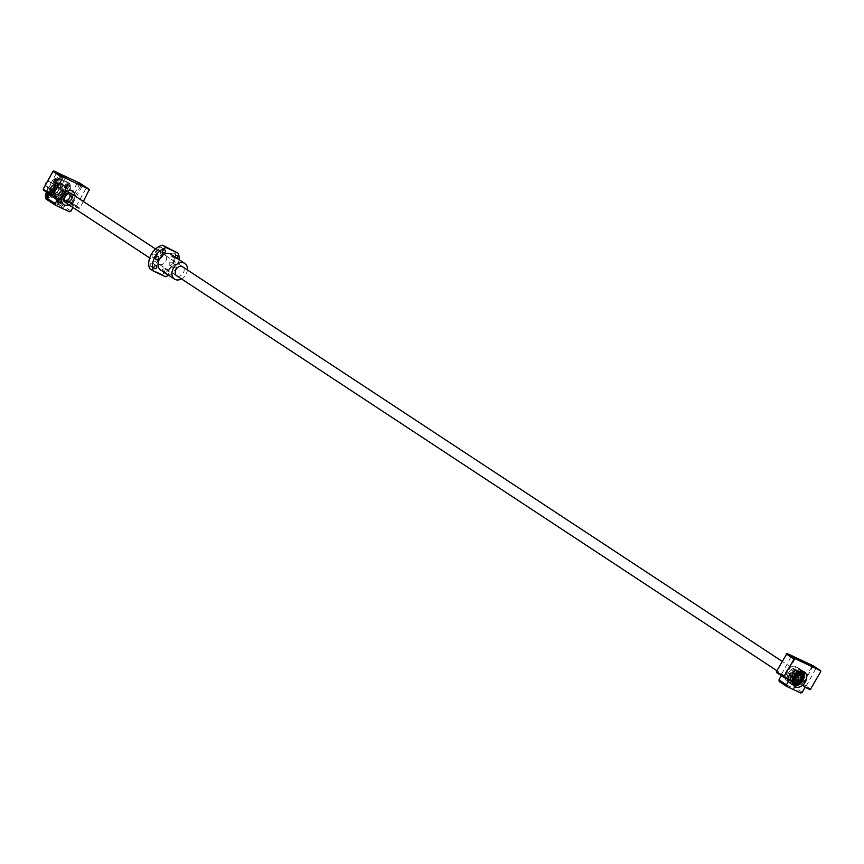 <?xml version="1.0" encoding="UTF-8"?>
<svg xmlns="http://www.w3.org/2000/svg" width="864" height="864" viewBox="0 0 864 864"><rect width="100%" height="100%" fill="white"/><g stroke="black" fill="none" stroke-linecap="round" stroke-linejoin="round"><path stroke-width="0.65" stroke-dasharray="4.32 3.24" d="M792.007 674.676A3.348 2.484 123.3 0 0 792.428 678.532A3.348 2.484 123.3 0 0 796.532 676.793A3.348 2.484 123.3 0 0 796.111 672.937A3.348 2.484 123.3 0 0 792.007 674.676M47.164 181.969A3.348 2.484 -56.7 0 1 49.81 181.807A3.348 2.484 -56.7 0 1 50.22 185.663A3.348 2.484 -56.7 0 1 47.11 187.715L51.613 190.674A3.348 2.484 123.3 0 1 50.62 190.361L51.754 191.106A3.348 2.484 -56.7 0 1 51.332 187.25A3.348 2.484 -56.7 0 1 55.436 185.512A3.348 2.484 -56.7 0 1 55.847 189.367A3.348 2.484 -56.7 0 1 51.754 191.106M50.62 190.361A3.348 2.484 123.3 0 1 50.252 190.037L45.749 187.078A3.348 2.484 -56.7 0 1 45.187 185.566M56.3 189.583A4.018 2.981 -56.7 0 1 51.376 191.668A4.018 2.981 -56.7 0 1 50.879 187.034A4.018 2.981 -56.7 0 1 55.804 184.95A4.018 2.981 -56.7 0 1 56.3 189.583M70.934 199.206A4.018 2.981 -56.7 0 1 66.01 201.301A4.018 2.981 -56.7 0 1 65.513 196.668A4.018 2.981 -56.7 0 1 70.438 194.584A4.018 2.981 -56.7 0 1 70.934 199.206A4.018 2.981 123.3 0 0 70.438 194.584A4.018 2.981 123.3 0 0 65.513 196.668A4.018 2.981 123.3 0 0 66.01 201.301A4.018 2.981 123.3 0 0 70.934 199.206M790.646 674.039A5.357 3.974 123.3 0 0 791.327 680.206A5.357 3.974 123.3 0 0 797.882 677.43A5.357 3.974 123.3 0 0 797.213 671.252A5.357 3.974 123.3 0 0 790.646 674.039M65.275 202.414A5.357 3.974 123.3 0 0 71.842 199.638A5.357 3.974 123.3 0 0 71.172 193.46M45.749 187.078L46.256 186.16L47.606 186.797L47.11 187.715M50.252 190.037L50.76 189.119L52.11 189.756L51.613 190.674M52.11 189.756L47.606 186.797M50.76 189.119L46.256 186.16M177.239 276.102A5.432 4.028 123.3 0 0 183.33 272.992A5.432 4.028 123.3 0 0 183.136 267.138M158.36 257.947A5.432 4.028 123.3 0 0 159.041 264.2A5.432 4.028 123.3 0 0 165.694 261.382A5.432 4.028 123.3 0 0 165.013 255.139A5.432 4.028 123.3 0 0 158.36 257.947M171.191 254.07A1.847 1.372 123.3 0 0 173.675 255.236A1.847 1.372 123.3 0 0 171.191 254.07M169.376 263.11A1.847 1.372 123.3 0 0 171.86 264.287A1.847 1.372 123.3 0 0 169.376 263.11M162.54 269.806A1.847 1.372 123.3 0 0 165.024 270.972A1.847 1.372 123.3 0 0 162.54 269.806M150.379 264.103A1.847 1.372 123.3 0 0 152.874 265.27A1.847 1.372 123.3 0 0 150.379 264.103M152.194 255.053A1.847 1.372 123.3 0 0 154.678 256.219A1.847 1.372 123.3 0 0 152.194 255.053M159.03 248.368A1.847 1.372 123.3 0 0 161.525 249.534A1.847 1.372 123.3 0 0 159.03 248.368M149.591 268.564L161.59 274.19A16.081 11.934 123.3 0 0 174.463 250.765M168.718 275.303A16.081 11.934 123.3 0 0 179.032 259.632M165.337 276.664L161.59 274.19M174.798 256.846A1.847 1.372 123.3 0 0 176.99 258.282M173.135 265.583A1.847 1.372 123.3 0 0 175.619 266.749A1.847 1.372 123.3 0 0 173.135 265.583M167.519 274.514A1.847 1.372 123.3 0 0 168.545 271.318A1.847 1.372 123.3 0 0 166.018 273.521M160.628 269.978A9.385 6.966 123.3 0 0 172.109 265.108A9.385 6.966 123.3 0 0 170.942 254.297M181.494 278.888A9.385 6.966 123.3 0 0 185.998 274.244A9.385 6.966 123.3 0 0 187.38 269.935M162.81 256.511L160.261 258.617L162.994 256.694L158.242 249.912M802.213 683.78L807.408 686.858L802.213 683.78M801.727 684.655L806.922 687.733L801.727 684.655M803.002 684.299L806.177 686.178L803.002 684.299M781.412 674.017L786.607 677.095L781.412 674.017M780.926 674.903L786.121 677.981L780.926 674.903M782.201 674.536L785.376 676.415L782.201 674.536M786.143 671.49A8.716 6.458 -56.7 0 1 796.802 666.976A8.716 6.458 -56.7 0 1 797.893 677.009A8.716 6.458 -56.7 0 1 787.234 681.523A8.716 6.458 -56.7 0 1 786.143 671.49M813.154 665.744L802.699 684.785L797.515 682.355L794.783 687.334L793.228 688.079L779.209 681.502M781.294 675.648L781.693 674.935L776.509 672.505M789.188 679.871L781.693 674.935M800.734 693.014L793.228 688.079M802.289 692.269L794.783 687.334M805.021 687.29L797.515 682.355M810.194 689.72L802.699 684.785M811.015 689.332L803.509 684.396M820.8 671.522L813.294 666.587M789.61 673.564A6.998 5.195 123.3 0 0 790.484 681.62A6.998 5.195 123.3 0 0 799.06 677.992A6.998 5.195 123.3 0 0 798.185 669.924A6.998 5.195 123.3 0 0 789.61 673.564M798.995 677.948A6.998 5.195 -56.7 0 1 790.42 681.577A6.998 5.195 -56.7 0 1 789.545 673.51A6.998 5.195 -56.7 0 1 798.12 669.881A6.998 5.195 -56.7 0 1 798.995 677.948M797.656 677.322A5.022 3.726 123.3 0 0 797.029 671.533A5.022 3.726 123.3 0 0 790.873 674.136A5.022 3.726 123.3 0 0 791.51 679.936A5.022 3.726 123.3 0 0 797.666 677.322A5.022 3.726 123.3 0 0 797.04 671.533A5.022 3.726 123.3 0 0 790.884 674.147A5.022 3.726 123.3 0 0 791.51 679.925A5.022 3.726 123.3 0 0 797.656 677.322M798.455 677.7A6.199 4.601 123.3 0 0 797.688 670.561A6.199 4.601 123.3 0 0 790.096 673.769A6.199 4.601 123.3 0 0 790.873 680.918A6.199 4.601 123.3 0 0 798.455 677.7M798.52 677.732A6.199 4.601 123.3 0 0 797.742 670.594A6.199 4.601 123.3 0 0 790.15 673.812A6.199 4.601 123.3 0 0 790.927 680.951A6.199 4.601 123.3 0 0 798.52 677.732M793.822 682.862A6.199 4.601 123.3 0 0 801.382 679.622A6.199 4.601 123.3 0 0 800.636 672.505M798.196 671.922A6.199 4.601 123.3 0 0 793.022 675.702A6.199 4.601 123.3 0 0 792.32 680.854M798.088 671.976A6.199 4.601 123.3 0 0 793.076 675.734A6.199 4.601 123.3 0 0 792.331 680.724M794.502 681.901A5.022 3.726 123.3 0 0 800.658 679.288A5.022 3.726 123.3 0 0 800.032 673.51M799.362 680.972A5.022 3.726 123.3 0 0 800.658 679.298A5.022 3.726 123.3 0 0 801.09 678.337M799.816 671.306A6.998 5.195 123.3 0 0 792.547 675.486A6.998 5.195 123.3 0 0 792.396 682.571M801.09 671.836A6.998 5.195 123.3 0 0 801.047 671.814A6.998 5.195 123.3 0 0 792.472 675.443A6.998 5.195 123.3 0 0 793.357 683.51A6.998 5.195 123.3 0 0 793.39 683.532L793.422 683.554M63.31 190.426L62.716 186.721A6.739 5 123.3 0 0 58.73 184.864L55.145 186.592A6.739 5 123.3 0 0 52.304 191.743L52.909 195.448A6.739 5 123.3 0 0 56.894 197.316L60.48 195.577A6.739 5 123.3 0 0 62.359 193.212A6.739 5 123.3 0 0 63.31 190.426L63.331 191.581L61.366 190.285A7.366 5.465 123.3 0 1 59.562 193.558L61.538 194.854A7.366 5.465 123.3 0 0 62.597 193.298A7.366 5.465 123.3 0 0 63.331 191.581M52.801 185.047A6.739 5 123.3 0 0 50.922 187.412A6.739 5 123.3 0 0 49.961 190.199L49.939 189.043A7.366 5.465 123.3 0 1 50.684 187.337A7.366 5.465 123.3 0 1 51.743 185.771L57.812 182.844L59.789 184.14L58.73 184.864M52.272 195.815L53.719 196.668L52.272 195.815M64.919 185.404A2.009 1.49 123.3 0 0 67.63 186.678A2.009 1.49 123.3 0 0 64.919 185.404M65.858 186.019A2.009 1.49 123.3 0 0 68.569 187.294A2.009 1.49 123.3 0 0 65.858 186.019M54.043 180.306A2.009 1.49 123.3 0 0 56.754 181.58A2.009 1.49 123.3 0 0 54.043 180.306M54.983 180.922A2.009 1.49 123.3 0 0 57.694 182.196A2.009 1.49 123.3 0 0 54.983 180.922M46.3 194.389A2.009 1.49 123.3 0 0 49.021 195.653A2.009 1.49 123.3 0 0 46.3 194.389M47.239 195.005A2.009 1.49 123.3 0 0 49.961 196.279A2.009 1.49 123.3 0 0 47.239 195.005M57.175 199.487A2.009 1.49 123.3 0 0 59.886 200.761A2.009 1.49 123.3 0 0 57.175 199.487M58.115 200.102A2.009 1.49 123.3 0 0 60.826 201.377A2.009 1.49 123.3 0 0 58.115 200.102M50.177 196.376A2.344 1.739 123.3 0 0 49.885 193.676A2.344 1.739 123.3 0 0 47.012 194.897A2.344 1.739 123.3 0 0 47.315 197.597A2.344 1.739 123.3 0 0 50.177 196.376M49.248 195.761A2.344 1.739 123.3 0 0 48.946 193.061A2.344 1.739 123.3 0 0 46.084 194.281A2.344 1.739 123.3 0 0 46.375 196.981A2.344 1.739 123.3 0 0 49.248 195.761M57.92 182.304A2.344 1.739 123.3 0 0 57.629 179.593A2.344 1.739 123.3 0 0 54.756 180.814A2.344 1.739 123.3 0 0 55.048 183.514A2.344 1.739 123.3 0 0 57.92 182.304M56.981 181.678A2.344 1.739 123.3 0 0 56.689 178.978A2.344 1.739 123.3 0 0 53.816 180.198A2.344 1.739 123.3 0 0 54.108 182.898A2.344 1.739 123.3 0 0 56.981 181.678M68.796 187.402A2.344 1.739 123.3 0 0 68.504 184.702A2.344 1.739 123.3 0 0 65.632 185.911A2.344 1.739 123.3 0 0 65.923 188.611A2.344 1.739 123.3 0 0 68.796 187.402M67.856 186.786A2.344 1.739 123.3 0 0 67.565 184.075A2.344 1.739 123.3 0 0 64.692 185.296A2.344 1.739 123.3 0 0 64.984 187.996A2.344 1.739 123.3 0 0 67.856 186.786M61.052 201.485A2.344 1.739 123.3 0 0 60.761 198.774A2.344 1.739 123.3 0 0 57.888 199.994A2.344 1.739 123.3 0 0 58.18 202.694A2.344 1.739 123.3 0 0 61.052 201.485M60.113 200.858A2.344 1.739 123.3 0 0 59.821 198.158A2.344 1.739 123.3 0 0 56.948 199.379A2.344 1.739 123.3 0 0 57.24 202.079A2.344 1.739 123.3 0 0 60.113 200.858M53.417 189.216A8.046 5.962 123.3 0 0 54.421 198.482A8.046 5.962 123.3 0 0 64.271 194.314A8.046 5.962 123.3 0 0 63.266 185.047A8.046 5.962 123.3 0 0 53.417 189.216A8.078 5.994 123.3 0 0 54.41 198.504A8.078 5.994 123.3 0 0 64.292 194.324A8.078 5.994 123.3 0 0 63.277 185.015A8.078 5.994 123.3 0 0 53.395 189.205M68.99 204.865A8.046 5.962 123.3 0 0 73.656 200.48A8.078 5.994 123.3 0 0 74.909 195.923A8.046 5.962 123.3 0 1 73.656 200.48A8.078 5.994 123.3 0 1 69.023 204.876M55.512 190.048A3.683 2.732 -56.7 0 1 59.767 187.985A3.683 2.732 -56.7 0 1 60.491 192.38A3.683 2.732 -56.7 0 1 56.225 194.432A3.683 2.732 -56.7 0 1 55.512 190.048A3.478 2.581 123.3 0 0 55.976 194.033A3.478 2.581 123.3 0 0 60.232 192.229A3.478 2.581 123.3 0 0 59.789 188.233A3.478 2.581 123.3 0 0 55.534 190.037M58.115 190.847A3.478 2.581 123.3 0 0 57.683 186.84A3.478 2.581 123.3 0 0 53.428 188.644A3.478 2.581 123.3 0 0 53.86 192.65A3.478 2.581 123.3 0 0 58.115 190.847M58.18 190.814A4.018 2.981 123.3 0 0 57.402 186.03A4.018 2.981 123.3 0 0 52.758 188.266A4.018 2.981 123.3 0 0 53.536 193.061A4.018 2.981 123.3 0 0 58.18 190.814M71.615 199.53A5.022 3.726 123.3 0 0 70.988 193.741A5.022 3.726 123.3 0 0 64.832 196.344A5.022 3.726 123.3 0 0 65.459 202.133A5.022 3.726 123.3 0 0 71.615 199.53A5.022 3.726 123.3 0 0 70.988 193.741A5.022 3.726 123.3 0 0 64.832 196.344A5.022 3.726 123.3 0 0 65.459 202.133A5.022 3.726 123.3 0 0 71.615 199.53M69.736 198.299A5.022 3.726 123.3 0 0 69.109 192.51A5.022 3.726 123.3 0 0 62.953 195.113A5.022 3.726 123.3 0 0 63.59 200.902A5.022 3.726 123.3 0 0 69.736 198.299A5.022 3.726 123.3 0 0 69.109 192.51A5.022 3.726 123.3 0 0 62.953 195.113A5.022 3.726 123.3 0 0 63.59 200.902A5.022 3.726 123.3 0 0 69.736 198.299M69.066 197.975A4.018 2.981 123.3 0 0 68.558 193.342A4.018 2.981 123.3 0 0 63.634 195.426A4.018 2.981 123.3 0 0 64.141 200.059A4.018 2.981 123.3 0 0 69.066 197.975A4.018 2.981 123.3 0 0 68.558 193.342A4.018 2.981 123.3 0 0 63.634 195.426A4.018 2.981 123.3 0 0 64.141 200.059A4.018 2.981 123.3 0 0 69.066 197.975M60.718 192.478A4.018 2.981 123.3 0 0 60.21 187.855A4.018 2.981 123.3 0 0 55.285 189.94A4.018 2.981 123.3 0 0 55.793 194.562A4.018 2.981 123.3 0 0 60.718 192.478M51.613 193.763L56.808 196.83L51.613 193.763M51.127 194.638L56.333 197.716L51.127 194.638M46.732 190.544L51.937 193.622L46.732 190.544M46.256 191.43L51.451 194.508L46.256 191.43M72.414 203.515L77.609 206.593L72.414 203.515M71.939 204.39L77.134 207.468L71.939 204.39M67.543 200.308L72.738 203.386L67.543 200.308M67.057 201.182L72.252 204.26L67.057 201.182M52.402 194.281L55.577 196.16L52.402 194.281M73.202 204.034L76.378 205.913L73.202 204.034M47.52 191.063L50.695 192.942L47.52 191.063M68.332 200.826L71.507 202.705L68.332 200.826M62.845 193.288A8.716 6.458 123.3 0 0 61.15 182.92A8.716 6.458 123.3 0 0 51.084 187.769A8.716 6.458 123.3 0 0 52.78 198.148A8.716 6.458 123.3 0 0 62.845 193.288M62.77 193.32A8.046 5.962 123.3 0 0 61.765 184.064A8.046 5.962 123.3 0 0 51.916 188.233A8.046 5.962 123.3 0 0 52.92 197.489A8.046 5.962 123.3 0 0 62.77 193.32M63.612 193.882A8.046 5.962 123.3 0 0 62.608 184.615A8.046 5.962 123.3 0 0 52.758 188.784A8.046 5.962 123.3 0 0 53.762 198.05A8.046 5.962 123.3 0 0 63.612 193.882M54.605 189.616A5.022 3.726 123.3 0 0 55.242 195.404A5.022 3.726 123.3 0 0 61.387 192.802A5.022 3.726 123.3 0 0 60.761 187.013A5.022 3.726 123.3 0 0 54.605 189.616M54.799 189.745A5.022 3.726 123.3 0 0 55.426 195.534A5.022 3.726 123.3 0 0 61.582 192.92A5.022 3.726 123.3 0 0 60.955 187.132A5.022 3.726 123.3 0 0 54.799 189.745M53.968 189.281A5.692 4.223 123.3 0 0 54.68 195.847A5.692 4.223 123.3 0 0 61.657 192.888A5.692 4.223 123.3 0 0 60.944 186.332A5.692 4.223 123.3 0 0 53.968 189.281M54.151 189.41A5.692 4.223 123.3 0 0 54.864 195.966A5.692 4.223 123.3 0 0 61.841 193.007A5.692 4.223 123.3 0 0 61.128 186.451A5.692 4.223 123.3 0 0 54.151 189.41M51.743 185.771L53.708 187.067A7.366 5.465 123.3 0 0 52.65 188.633A7.366 5.465 123.3 0 0 51.916 190.339L49.939 189.043M52.909 195.448L52.931 196.603L50.965 195.307A7.366 5.465 123.3 0 0 51.602 195.826L52.11 196.106A7.366 5.465 123.3 0 0 53.492 196.484L55.469 197.791L56.894 197.316M46.04 199.022L60.059 205.6L69.433 211.766M55.793 203.245L46.062 198.752L55.793 203.245A13.867 10.292 123.3 0 0 60.858 201.053L68.461 187.218A13.867 10.292 123.3 0 0 67.381 182.153L58.136 177.822A13.867 10.292 123.3 0 0 53.082 180.004L46.451 192.067M45.479 193.838A13.867 10.292 123.3 0 0 46.548 198.904M46.44 195.815L54.961 181.224L55.123 180.014L54 179.269L53.082 180.004M52.931 196.603A7.366 5.465 123.3 0 0 53.568 197.122A7.366 5.465 123.3 0 0 55.469 197.791M83.344 201.474L79.715 208.084L78.905 208.472L73.721 206.042L72.943 207.457M50.965 195.307L50.566 193.903A6.739 5 123.3 0 0 54.551 195.772L53.492 196.484M50.566 193.903L49.961 190.199M62.716 186.721L62.316 185.328L60.34 184.032L60.361 185.188A6.739 5 123.3 0 0 56.387 183.319M60.361 185.188L61.366 190.285M59.562 193.558L58.136 194.033A6.739 5 123.3 0 0 60.966 188.881M58.136 194.033L54.551 195.772M62.316 185.328A7.366 5.465 123.3 0 0 61.679 184.81A7.366 5.465 123.3 0 0 59.789 184.14M60.34 184.032A7.366 5.465 123.3 0 0 59.702 183.514A7.366 5.465 123.3 0 0 57.812 182.844M55.145 186.592L53.708 187.067M60.48 195.577L61.538 194.854M51.916 190.339L52.304 191.743M79.985 183.265L70.33 201.906L69.52 202.295L64.346 199.865L61.603 204.844L60.059 205.6M89.5 190.274L80.125 184.097M79.715 208.084L70.33 201.906M78.905 208.472L69.52 202.295M73.721 206.042L64.346 199.865M57.899 198.623L48.514 192.445L43.34 190.015M70.988 211.021L61.603 204.844M48.125 193.169L48.514 192.445M58.136 177.822L60.005 179.042A13.867 10.292 123.3 0 0 54.972 181.224L47.358 195.102A13.878 10.292 -56.7 0 1 47.347 195.08L47.347 195.102A13.867 10.292 123.3 0 0 48.416 200.124A13.878 10.292 -56.7 0 1 48.406 200.113L57.694 204.466A13.867 10.292 123.3 0 0 62.716 202.306L61.819 203.018L60.685 202.284L60.858 201.053M69.746 183.546L69.271 183.395A13.878 10.292 -56.7 0 1 69.282 183.416L60.005 179.042A13.878 10.292 -56.7 0 1 60.005 179.042L69.271 183.406A13.867 10.292 123.3 0 1 70.34 188.428L62.716 202.306A13.878 10.292 -56.7 0 1 62.705 202.306L70.502 187.229A14.537 10.789 123.3 0 0 69.746 183.546L67.381 182.153M68.461 187.218L69.368 186.484L70.502 187.229M59.411 199.422L58.439 201.182L57.748 199.757L59.411 199.422L59.314 200.491M48.535 194.324L47.574 196.085L46.786 195.718L47.758 193.957L48.913 194.573L48.449 195.383M56.279 180.241L55.307 182.002L54.616 180.576L56.279 180.241L56.182 181.31M67.154 185.35L66.182 187.099L65.491 185.674L67.154 185.35L67.057 186.408M59.692 200.74L58.039 201.064L58.622 199.055M59 199.303L59.789 199.67M67.435 186.656L65.772 186.98L66.366 184.982M66.744 185.22L67.522 185.587M56.56 181.559L54.907 181.883L55.49 179.874M55.868 180.122L56.657 180.49M48.816 195.631L47.164 195.966L47.758 193.957M48.125 194.206L48.913 194.573M52.412 196.15L53.244 196.625L52.24 196.096L52.801 195.448L52.92 196.409M53.298 195.707L52.24 196.096M52.952 195.61L52.564 196.312M53.633 195.923L53.244 196.625M53.449 195.869L53.06 196.571M46.462 196.182A14.537 10.789 123.3 0 0 47.196 199.487M69.368 186.484A14.537 10.789 123.3 0 0 68.623 182.801M58.784 178.405A14.537 10.789 123.3 0 0 55.123 180.014M57.661 177.66A14.537 10.789 123.3 0 0 54 179.269M61.819 203.018A14.537 10.789 -56.7 0 1 58.158 204.628M57.024 203.893A14.537 10.789 123.3 0 0 60.685 202.284M57.694 204.466L57.694 204.476A13.878 10.292 -56.7 0 1 57.672 204.476L48.406 200.113M54.961 181.224A13.878 10.292 -56.7 0 1 54.983 181.213L47.347 195.102M62.705 202.306L70.34 188.417A13.878 10.292 -56.7 0 1 70.34 188.438M59.983 179.053L69.282 183.416M54.432 194.681L52.985 193.828L54.432 194.681M54.853 193.925L53.406 193.061L54.853 193.925M796.64 676.868A3.348 2.484 123.3 0 0 796.219 673.002A3.348 2.484 123.3 0 0 792.115 674.741A3.348 2.484 123.3 0 0 792.536 678.607A3.348 2.484 123.3 0 0 796.64 676.868M796.662 676.858A3.553 2.635 123.3 0 0 795.971 672.624A3.553 2.635 123.3 0 0 791.867 674.611A3.553 2.635 123.3 0 0 792.558 678.834A3.553 2.635 123.3 0 0 796.662 676.858M795.312 680.432A3.348 2.484 123.3 0 0 799.416 678.694A3.348 2.484 123.3 0 0 798.995 674.838L796.219 673.002L796.597 676.836L792.536 678.607L795.312 680.432M796.154 680.983A3.553 2.635 123.3 0 0 799.664 678.834A3.553 2.635 123.3 0 0 799.837 675.389M803.012 671.306A8.716 6.458 123.3 0 0 801.943 670.356A8.716 6.458 123.3 0 0 791.284 674.87A8.716 6.458 123.3 0 0 792.374 684.914A8.716 6.458 123.3 0 0 793.67 685.508L789.588 683.078A8.716 6.458 123.3 0 0 800.258 678.564A8.716 6.458 123.3 0 0 799.168 668.531A8.716 6.458 123.3 0 0 788.497 673.045A8.51 6.318 123.3 0 0 790.182 683.165A8.51 6.318 123.3 0 0 800.01 678.424A8.51 6.318 123.3 0 0 798.358 668.293A8.51 6.318 123.3 0 0 788.53 673.034A8.716 6.458 123.3 0 0 789.588 683.078C786.769 680.735 786.391 677.376 788.465 673.013C791.64 668.228 795.215 666.727 799.168 668.531L803.023 671.317M802.721 671.231A8.51 6.318 123.3 0 0 791.532 675.011A8.51 6.318 123.3 0 0 793.476 685.271M794.696 680.022L792.428 678.532M51.376 191.668L55.793 194.562M791.327 680.206L776.898 670.712M176.191 275.4L149.688 257.958M797.213 671.252L782.071 661.295M182.088 266.447L155.574 249.005M55.804 184.95L60.21 187.855M49.81 181.807L55.436 185.512M798.379 674.428L796.111 672.937M159.041 264.2L176.677 275.81M159.268 250.484L163.015 252.958M152.42 257.18L156.179 259.643M150.617 266.231L154.364 268.693M162.767 271.922L166.514 274.396M169.603 265.237L173.362 267.71M171.418 256.187L175.165 258.66M155.498 251.834L160.261 258.617M173.448 253.109L177.196 255.582M171.634 262.159L175.381 264.632M164.786 268.844L168.545 271.318M152.636 263.153L156.395 265.615M154.451 254.102L158.198 256.565M161.287 247.406L165.046 249.88M165.013 255.139L182.65 266.738M800.582 684.245L801.068 683.37M802.3 684.05L812.279 665.896M779.782 674.492L780.268 673.607M781.499 674.287L791.478 656.132M804.308 671.911L796.802 666.976M794.729 686.47L787.234 681.523M785.376 676.415L795.355 658.26M786.121 677.981L786.607 677.095M806.177 686.178L816.156 668.023M806.922 687.733L807.408 686.858M65.167 187.715L66.107 188.341M54.292 182.617L55.231 183.233M46.559 196.7L47.498 197.316M57.424 201.798L58.363 202.414M48.946 193.061L49.885 193.676M56.689 178.978L57.629 179.593M67.565 184.075L68.504 184.702M59.821 198.158L60.761 198.774M63.785 204.682L54.41 198.504L63.353 204.358M63.277 185.015L72.662 191.192M57.683 186.84L59.789 188.233M69.109 192.51L70.988 193.741L69.109 192.51M49.982 194.227L50.468 193.352M45.112 191.02L45.587 190.134M70.794 203.98L71.269 203.105M65.912 200.772L66.398 199.897M51.7 194.022L61.679 175.867M72.5 203.785L82.49 185.63M46.829 190.814L56.808 172.66M67.63 200.578L77.609 182.423M61.765 184.064L62.608 184.615M52.52 196.42L53.568 197.122M59.702 183.514L61.679 184.81M52.92 197.489L53.762 198.05M71.507 202.705L81.486 184.55M50.695 192.942L60.685 174.787M76.378 205.913L86.357 187.758M55.577 196.16L65.556 178.006M72.252 204.26L72.738 203.386M77.134 207.468L77.609 206.593M51.451 194.508L51.937 193.622M56.333 197.716L56.808 196.83M63.59 200.902L65.459 202.133L63.59 200.902M53.86 192.65L55.976 194.033M63.266 185.047L72.187 190.922M57.24 202.079L58.18 202.694M64.984 187.996L65.923 188.611M54.108 182.898L55.048 183.514M46.375 196.981L47.315 197.597M59.638 198.439L60.577 199.055M48.762 193.342L49.702 193.957M56.506 179.258L57.445 179.874M67.381 184.356L68.321 184.982M53.406 193.061L52.985 193.828M55.166 194.033L54.745 194.8"/><path stroke-width="1.3" d="M796.133 677.387A3.348 2.484 123.3 0 0 796.554 681.242A3.348 2.484 123.3 0 0 800.658 679.504A3.348 2.484 123.3 0 0 800.237 675.648A3.348 2.484 123.3 0 0 796.133 677.387M45.187 185.566A3.348 2.484 -56.7 0 1 45.706 183.546A3.348 2.484 -56.7 0 1 47.164 181.969M155.574 249.005L71.172 193.46A5.357 3.974 123.3 0 0 64.606 196.236A5.357 3.974 123.3 0 0 65.275 202.414L149.688 257.958M151.178 254.578A16.081 11.934 123.3 0 0 149.591 268.564L153.338 271.037A16.081 11.934 123.3 0 1 154.926 257.051A16.081 11.934 123.3 0 1 166.223 247.612L162.464 245.138A16.081 11.934 123.3 0 0 151.178 254.578M183.136 267.138A5.432 4.028 123.3 0 0 182.65 266.738A5.432 4.028 123.3 0 0 175.997 269.557A5.432 4.028 123.3 0 0 176.677 275.81A5.432 4.028 123.3 0 0 177.239 276.102M162.464 245.138L178.222 253.238L166.223 247.612M153.338 271.037L165.337 276.664A16.081 11.934 123.3 0 0 168.718 275.303M179.032 259.632A16.081 11.934 123.3 0 0 178.222 253.238M176.99 258.282A1.847 1.372 123.3 0 0 177.196 255.582A1.847 1.372 123.3 0 0 174.798 256.846M166.018 273.521A1.847 1.372 123.3 0 0 167.519 274.514M154.138 266.576A1.847 1.372 123.3 0 0 156.622 267.743A1.847 1.372 123.3 0 0 154.138 266.576M155.941 257.526A1.847 1.372 123.3 0 0 158.436 258.692A1.847 1.372 123.3 0 0 155.941 257.526M162.788 250.841A1.847 1.372 123.3 0 0 165.272 252.007A1.847 1.372 123.3 0 0 162.788 250.841M187.38 269.935A9.385 6.966 123.3 0 0 184.82 263.434L170.942 254.297A9.385 6.966 123.3 0 0 159.451 259.168A9.385 6.966 123.3 0 0 160.628 269.978L174.506 279.104A9.385 6.966 123.3 0 0 181.494 278.888M184.82 263.434A9.385 6.966 123.3 0 0 173.329 268.304A9.385 6.966 123.3 0 0 174.506 279.104M158.047 249.728L155.693 252.029L158.242 249.912M812.981 666.144L816.156 668.023L812.981 666.144M792.18 656.381L795.355 658.26L792.18 656.381M793.638 676.426A8.716 6.458 -56.7 0 1 804.308 671.911A8.716 6.458 -56.7 0 1 805.399 681.944A8.716 6.458 -56.7 0 1 794.729 686.47A8.716 6.458 -56.7 0 1 793.638 676.426M784.015 677.441L776.509 672.505L776.369 671.663L786.974 653.465L813.154 665.744L820.66 670.691L820.8 671.522L810.194 689.72L805.021 687.29L802.289 692.269L800.734 693.014L786.715 686.437L786.456 684.85L789.188 679.871L784.015 677.441L783.875 676.598L794.48 658.4L820.66 670.691M786.715 686.437L779.209 681.502L778.95 679.903L781.294 675.648M783.875 676.598L776.369 671.663M786.456 684.85L778.95 679.903M794.48 658.4L786.974 653.465M793.67 658.8L786.164 653.864M792.331 680.724A6.199 4.601 123.3 0 0 793.854 682.884A6.199 4.601 123.3 0 0 801.446 679.666A6.199 4.601 123.3 0 0 800.669 672.527A6.199 4.601 123.3 0 0 800.615 672.484A6.199 4.601 123.3 0 0 798.196 671.922M800.615 672.484L800.669 672.527A6.199 4.601 123.3 0 0 798.088 671.976M801.09 678.337A5.022 3.726 123.3 0 0 800.032 673.51A5.022 3.726 123.3 0 0 800.021 673.499A5.022 3.726 123.3 0 0 793.876 676.112A5.022 3.726 123.3 0 0 794.502 681.901L794.502 681.901A5.022 3.726 123.3 0 0 799.362 680.972M800.021 673.499L800.032 673.51A5.022 3.726 123.3 0 0 793.876 676.112A5.022 3.726 123.3 0 0 794.513 681.901L794.513 681.901M792.396 682.571A6.998 5.195 123.3 0 0 793.422 683.554A6.998 5.195 123.3 0 0 801.997 679.925A6.998 5.195 123.3 0 0 801.122 671.857A6.998 5.195 123.3 0 0 799.816 671.306M793.39 683.532A6.998 5.195 123.3 0 0 801.932 679.882A6.998 5.195 123.3 0 0 801.09 671.836M792.32 680.854A6.199 4.601 123.3 0 0 793.8 682.841A6.199 4.601 123.3 0 0 793.822 682.862M62.802 195.394A8.046 5.962 123.3 0 0 63.806 204.649A8.046 5.962 123.3 0 0 68.99 204.865A8.078 5.994 123.3 0 1 63.785 204.682A8.078 5.994 123.3 0 1 62.77 195.383A8.078 5.994 123.3 0 1 72.662 191.192A8.078 5.994 123.3 0 1 74.909 195.923A8.046 5.962 123.3 0 0 72.641 191.225A8.046 5.962 123.3 0 0 62.802 195.394M62.381 176.116L65.556 178.006L62.381 176.116M83.182 185.879L86.357 187.758L83.182 185.879M57.51 172.908L60.685 174.787L57.51 172.908M78.311 182.671L81.486 184.55L78.311 182.671M72.943 207.457L70.988 211.021L69.433 211.766L55.415 205.189L46.04 199.022L45.781 197.424L48.125 193.169M47.347 195.08L46.44 195.815L45.317 195.07L46.451 192.067M55.415 205.189L55.156 203.602L57.899 198.623L52.715 196.193L52.585 195.35L63.18 177.152L89.37 189.432L83.344 201.474M62.37 177.552L52.985 171.374L53.806 170.986L79.985 183.265L89.37 189.432M63.18 177.152L53.806 170.986M52.715 196.193L43.34 190.015L43.2 189.184L52.985 171.374M52.585 195.35L43.2 189.184M55.156 203.602L45.781 197.424M45.317 195.07A14.537 10.789 123.3 0 0 45.932 198.396M799.837 675.389A3.553 2.635 123.3 0 0 794.869 676.588A3.348 2.484 123.3 0 0 795.312 680.432L794.934 676.609L798.995 674.838A3.348 2.484 123.3 0 0 794.902 676.577A3.553 2.635 123.3 0 0 796.154 680.983M793.476 685.271A8.51 6.318 123.3 0 0 803.012 680.4A8.716 6.458 123.3 0 0 803.012 671.306L803.077 680.422L793.67 685.519A8.716 6.458 123.3 0 0 803.023 680.411A8.51 6.318 123.3 0 0 802.721 671.231M796.554 681.242L794.696 680.022M776.898 670.712L176.191 275.4M782.071 661.295L182.088 266.447M800.237 675.648L798.379 674.428"/></g></svg>

